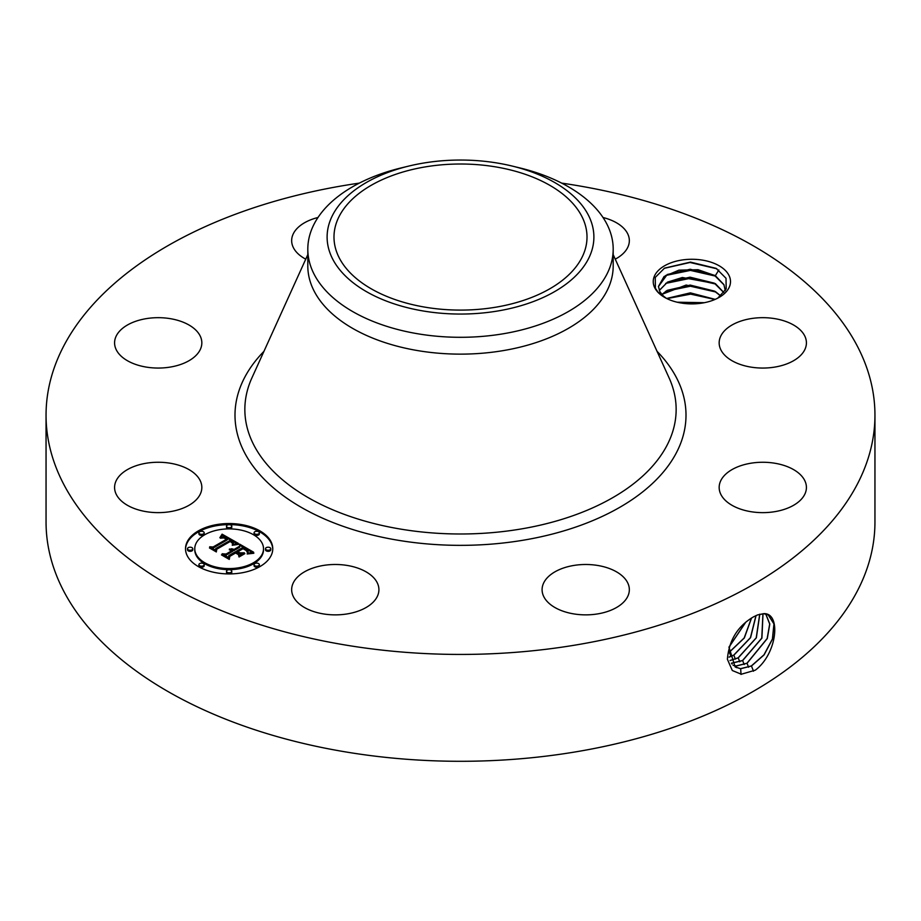 <?xml version="1.0" encoding="UTF-8"?>
<svg xmlns="http://www.w3.org/2000/svg" width="921" height="921" viewBox="0 0 921 921"><rect width="100%" height="100%" fill="white"/><g stroke="black" fill="none" stroke-linecap="round" stroke-linejoin="round"><path stroke-width="1.38" d="M561.66 183.118A414.45 239.276 180 0 1 874.95 415.152A414.45 239.276 180 0 1 577.179 644.758A414.45 239.276 180 0 1 46.05 415.152A414.45 239.276 180 0 1 343.821 185.558A414.45 239.276 180 0 1 359.34 183.118M874.95 415.152L874.95 522.023A414.45 239.276 180 0 1 577.179 751.617A414.45 239.276 180 0 1 46.05 522.023L46.05 415.152M753.608 616.805L753.562 616.828C737.721 626.084 729.006 640.233 727.383 659.252L732.31 670.511L741.313 674.23L755.347 670.154C777.37 653.634 781.261 612.96 763.889 613.639L757.626 614.894L753.608 616.805M654.796 287.859A38.636 22.311 180 0 1 680.987 260.171A38.636 22.311 180 0 1 728.937 275.298A38.636 22.311 180 0 1 719.186 297.356A38.636 22.311 180 0 1 664.548 297.356A38.636 22.311 180 0 1 654.796 287.859M116.345 494.542A43.621 25.189 180 0 1 114.584 487.451A43.621 25.189 180 0 1 152 462.515A43.621 25.189 180 0 1 200.076 480.359A43.621 25.189 180 0 1 201.837 487.451A43.621 25.189 180 0 1 164.41 512.375A43.621 25.189 180 0 1 116.345 494.542M196.495 354.942A43.621 25.189 180 0 1 147.418 367.272A43.621 25.189 180 0 1 114.584 342.865A43.621 25.189 180 0 1 119.926 330.789A43.621 25.189 180 0 1 169.004 318.459A43.621 25.189 180 0 1 201.837 342.865A43.621 25.189 180 0 1 196.495 354.942M305.749 259.169A43.621 25.189 180 0 1 291.658 240.634A43.621 25.189 180 0 1 317.975 217.506M603.025 217.506A43.621 25.189 180 0 1 606.628 218.53A43.621 25.189 180 0 1 629.342 240.634A43.621 25.189 180 0 1 615.251 259.169M720.924 349.957A43.621 25.189 180 0 1 719.163 342.865A43.621 25.189 180 0 1 756.59 317.929A43.621 25.189 180 0 1 804.655 335.774A43.621 25.189 180 0 1 806.416 342.865A43.621 25.189 180 0 1 769 367.801A43.621 25.189 180 0 1 720.924 349.957M724.505 475.374A43.621 25.189 180 0 1 773.582 463.044A43.621 25.189 180 0 1 806.416 487.451A43.621 25.189 180 0 1 801.074 499.527A43.621 25.189 180 0 1 751.997 511.857A43.621 25.189 180 0 1 719.163 487.451A43.621 25.189 180 0 1 724.505 475.374M573.426 565.517A43.621 25.189 180 0 1 629.342 589.682A43.621 25.189 180 0 1 597.994 613.847A43.621 25.189 180 0 1 542.089 589.682A43.621 25.189 180 0 1 573.426 565.517M356.208 567.578A43.621 25.189 180 0 1 378.911 589.682A43.621 25.189 180 0 1 314.372 611.786A43.621 25.189 180 0 1 291.658 589.682A43.621 25.189 180 0 1 356.208 567.578M198.291 530.922A43.621 25.189 180 0 1 245.826 525.465A43.621 25.189 180 0 1 272.766 548.732A43.621 25.189 180 0 1 259.987 566.542A43.621 25.189 180 0 1 212.44 571.999A43.621 25.189 180 0 1 185.512 548.732A43.621 25.189 180 0 1 198.291 530.922M745.676 622.251L728.96 647.118L735.165 666.977L740.668 668.738L751.467 665.998L764.119 654.854L772.546 638.99L774.043 623.92L768.218 614.883L763.785 613.743L757.626 614.894M666.493 298.404L664.145 296.608A33.398 19.283 180 0 1 662.176 294.685L658.112 292.256L655.384 288.261L655.245 277.428L664.536 268.138L690.439 262.105L716.147 268.368L726.013 278.28L726.185 288.895L717.758 298.139M272.754 549.261A43.621 25.189 0 0 0 245.4 526.432A43.621 25.189 0 0 0 198.291 531.993A43.621 25.189 0 0 0 185.524 549.261M740.576 668.669L751.352 665.941L763.993 654.808L772.42 638.99L773.939 623.92L768.172 614.848M735.119 666.942L740.565 668.669M662.176 294.685L659.816 291.52L658.457 286.454L664.053 276.519L678.892 270.164L698.049 269.715L715.341 275.69L723.918 284.624L725.264 290.737M613.19 249.142L613.19 265.973A152.69 88.151 180 0 1 503.488 350.567A152.69 88.151 180 0 1 307.81 265.973L307.81 249.142A152.69 88.151 0 0 0 503.488 333.736A152.69 88.151 180 0 0 607.02 273.963A152.69 88.151 0 0 0 613.19 249.142A152.69 88.151 0 0 0 519.801 167.91L512.306 166.091A133.384 77.007 0 0 0 408.694 166.091A133.384 77.007 0 0 0 332.504 215.376A133.384 77.007 0 0 0 422.946 310.941A133.384 77.007 0 0 0 588.496 258.732A133.384 77.007 0 0 0 512.306 166.091M194.768 548.732A34.376 19.848 180 0 1 204.83 534.698A34.376 19.848 180 0 1 242.292 530.404A34.376 19.848 180 0 1 263.51 548.732A34.376 19.848 180 0 1 253.436 562.766A34.376 19.848 180 0 1 215.986 567.071A34.376 19.848 180 0 1 194.768 548.732L194.768 549.802A34.376 19.848 0 0 0 215.986 568.13A34.376 19.848 0 0 0 253.436 563.836A34.376 19.848 0 0 0 263.51 549.802A34.376 19.848 0 0 0 263.498 549.261M254.069 532.81L254.069 533.881A2.648 1.531 0 0 0 255.704 535.285A2.648 1.531 0 0 0 258.582 534.963A2.648 1.531 0 0 0 259.354 533.881L259.354 532.81A2.648 1.531 180 0 1 258.582 533.892A2.648 1.531 180 0 1 255.704 534.226A2.648 1.531 180 0 1 254.069 532.81A2.648 1.531 180 0 1 254.841 531.728A2.648 1.531 180 0 1 257.73 531.405A2.648 1.531 180 0 1 259.354 532.81M254.069 564.654L254.069 565.724A2.648 1.531 0 0 0 255.704 567.129A2.648 1.531 0 0 0 258.582 566.806A2.648 1.531 0 0 0 259.354 565.724L259.354 564.654A2.648 1.531 180 0 1 258.582 565.736A2.648 1.531 180 0 1 255.704 566.07A2.648 1.531 180 0 1 254.069 564.654A2.648 1.531 180 0 1 254.841 563.571A2.648 1.531 180 0 1 257.73 563.249A2.648 1.531 180 0 1 259.354 564.654M265.49 548.732L265.49 549.802A2.648 1.531 0 0 0 267.125 551.207A2.648 1.531 0 0 0 270.003 550.885A2.648 1.531 0 0 0 270.786 549.802L270.786 548.732A2.648 1.531 180 0 1 270.003 549.814A2.648 1.531 180 0 1 267.125 550.148A2.648 1.531 180 0 1 265.49 548.732A2.648 1.531 180 0 1 266.261 547.65A2.648 1.531 180 0 1 269.151 547.327A2.648 1.531 180 0 1 270.786 548.732M198.913 564.654L198.913 565.724A2.648 1.531 0 0 0 200.548 567.129A2.648 1.531 0 0 0 203.426 566.806A2.648 1.531 0 0 0 204.209 565.724L204.209 564.654A2.648 1.531 180 0 1 203.426 565.736A2.648 1.531 180 0 1 200.548 566.07A2.648 1.531 180 0 1 198.913 564.654A2.648 1.531 180 0 1 199.696 563.571A2.648 1.531 180 0 1 202.574 563.249A2.648 1.531 180 0 1 204.209 564.654M226.497 571.25L226.497 572.321A2.648 1.531 0 0 0 228.12 573.725A2.648 1.531 0 0 0 231.01 573.392A2.648 1.531 0 0 0 231.781 572.321L231.781 571.25A2.648 1.531 180 0 1 231.01 572.332A2.648 1.531 180 0 1 228.12 572.655A2.648 1.531 180 0 1 226.497 571.25A2.648 1.531 180 0 1 227.268 570.168A2.648 1.531 180 0 1 230.146 569.834A2.648 1.531 180 0 1 231.781 571.25M198.913 532.81L198.913 533.881A2.648 1.531 0 0 0 200.548 535.285A2.648 1.531 0 0 0 203.426 534.963A2.648 1.531 0 0 0 204.209 533.881L204.209 532.81A2.648 1.531 180 0 1 203.426 533.892A2.648 1.531 180 0 1 200.548 534.226A2.648 1.531 180 0 1 198.913 532.81A2.648 1.531 180 0 1 199.696 531.728A2.648 1.531 180 0 1 202.574 531.405A2.648 1.531 180 0 1 204.209 532.81M226.497 526.213L226.497 527.284A2.648 1.531 0 0 0 228.12 528.7A2.648 1.531 0 0 0 231.01 528.366A2.648 1.531 0 0 0 231.781 527.284L231.781 526.213A2.648 1.531 180 0 1 231.01 527.296A2.648 1.531 180 0 1 228.12 527.629A2.648 1.531 180 0 1 226.497 526.213A2.648 1.531 180 0 1 227.268 525.143A2.648 1.531 180 0 1 230.146 524.809A2.648 1.531 180 0 1 231.781 526.213M187.493 548.732L187.493 549.802A2.648 1.531 0 0 0 189.127 551.207A2.648 1.531 0 0 0 192.005 550.885A2.648 1.531 0 0 0 192.777 549.802L192.777 548.732A2.648 1.531 180 0 1 192.005 549.814A2.648 1.531 180 0 1 189.127 550.148A2.648 1.531 180 0 1 187.493 548.732A2.648 1.531 180 0 1 188.264 547.65A2.648 1.531 180 0 1 191.154 547.327A2.648 1.531 180 0 1 192.777 548.732M733.162 665.365L736.328 666.01L747.058 663.293L767.285 638.541L769.795 624.024L765.8 613.996M733.116 665.319L736.224 665.952L746.954 663.235L767.17 638.529L769.691 624.024L765.731 613.973M496.12 307.142A126.511 73.047 180 0 1 333.989 237.054A126.511 73.047 180 0 1 424.88 166.966A126.511 73.047 180 0 1 587.011 237.054A126.511 73.047 180 0 1 496.12 307.142M725.264 290.483L723.918 284.773L714.316 275.229L690.186 269.254L667.218 274.516L658.469 286.523M307.81 249.142A152.69 88.151 0 0 1 313.98 224.333A152.69 88.151 180 0 1 401.199 167.91L408.694 166.091M238.378 543.413L232.334 544.645L233.312 542.377L230.48 540.247L215.698 548.594L215.825 550.355L209.666 546.798L213.119 546.982L226.543 539.234L223.78 537.933L220.453 538.198L223.377 537.576L227.545 538.658L223.711 536.862L219.866 537.703L222.088 534.168L238.378 543.413M238.378 544.392L232.253 545.267L238.378 544.392M232.668 543.528L230.308 541.421L216.734 549.238L216.343 551.944L209.458 547.96L215.975 551.299L216.228 549.066L230.273 540.961L232.587 542.469L232.668 543.528M239.61 544.127L253.609 552.209L247.358 553.268L247.761 550.539L243.017 547.385L236.709 551.023L237.526 551.495L243.098 548.283L246.655 550.424L247.323 552.312L246.321 550.608L243.063 548.686L237.86 551.691L239.897 552.865L244.33 552.796L238.689 556.054L238.654 553.463L235.569 551.679L228.776 555.593L228.753 557.608L222.134 553.786L226.082 554.039L231.873 550.7L229.306 549.779L232.875 550.113L229.421 549.031L234.003 549.469L239.69 546.176L239.61 544.127M253.805 553.268L247.162 553.981L253.793 553.003M244.848 553.636L239.023 556.998L244.848 553.636M238.366 554.592L235.592 553.003L229.824 556.33L229.26 559.392L221.454 554.891L228.869 558.748L229.329 556.226L235.626 552.588L238.366 554.592M731.424 663.178L742.545 660.53L761.782 638.126L762.933 613.743M731.458 663.235L742.648 660.587L761.909 638.138L763.002 613.731M723.918 292.694L714.316 283.15L690.013 277.175L667.218 282.436L659.309 290.483M659.275 290.414L667.506 282.125L682.38 277.497L715.341 283.61L723.964 292.636M236.916 543.655L222.088 535.228L220.844 537.254M222.088 534.168L222.088 535.228M221.869 534.56L221.869 535.631M221.65 534.951L221.65 536.022M221.42 535.331L221.42 536.39M221.178 535.688L221.178 536.759M220.948 536.045L220.948 537.104M220.706 536.379L220.706 537.311M220.464 536.701L220.464 537.415M227.545 538.658L227.545 539.718L226.543 539.902M226.739 538.946L226.739 540.017M226.543 539.234L226.543 540.305L213.119 548.053L211.692 547.972M213.119 546.982L213.119 548.053M215.744 550.321L215.698 548.594M233.37 542.688L233.186 544.392M233.358 542.849L233.358 543.92M233.312 543.022L233.312 544.092M233.255 543.194L233.255 544.265M233.163 543.378L233.163 544.403M233.048 543.574L233.048 544.438M232.909 543.77L232.909 544.472M232.714 542.653L232.714 543.436M232.587 542.469L232.587 543.321M232.368 542.273L232.368 542.964M232.08 542.043L232.08 542.619M216.642 549.895L216.044 551.76M216.228 549.066L216.228 550.136M252.009 552.347L239.656 545.22M239.69 546.176L239.69 547.247L234.003 550.539L232.817 550.079M234.003 549.469L234.003 550.539M233.566 549.261L233.566 550.332M233.117 549.1L233.117 550.171M232.656 548.962L232.656 549.975M232.207 548.87L232.207 549.722M231.747 548.812L231.747 549.526M231.286 548.778L231.286 549.4M232.875 550.113L232.875 551.184L231.873 551.368M232.242 550.482L232.242 551.552M231.977 550.344L231.977 551.414M231.873 550.7L231.873 551.76L226.082 555.11L224.217 554.995M226.082 554.039L226.082 555.11M242.43 553.889L239.897 553.935L237.86 552.761L237.86 551.691M239.897 552.865L239.897 553.935M247.358 551.276L247.335 552.301M247.196 551L247.196 551.691M237.86 552.37L236.709 552.093L236.709 551.023M237.526 551.495L237.526 552.565M248.048 551.437L247.899 552.128M248.025 551.644L248.025 552.715M247.979 551.886L247.979 552.945M247.807 552.393L247.807 553.153M229.686 557.09L228.972 559.231M229.329 556.226L229.329 557.297M730.054 660.472L738.135 657.824L756.222 637.827L759.721 614.215M730.077 660.541L738.239 657.882L756.348 637.827L759.802 614.203M661.877 294.363L686.168 285.05L715.341 291.52L720.775 295.917M720.694 295.986L714.316 291.059L690.186 285.084L667.218 290.345L661.946 294.444M729.075 657.076L733.726 655.13L750.431 637.689L755.968 615.585M729.087 657.157L733.841 655.188L750.569 637.677L756.072 615.539M715.203 299.36L690.347 292.855L666.62 298.473M715.064 299.417L690.186 293.005L666.758 298.531M728.615 652.793L744.18 637.977L751.467 618.014M728.615 652.897L744.341 637.965L751.582 617.945M704.346 302.687L677.154 302.203M704.035 302.756L677.465 302.284M728.937 647.267L745.837 622.112M679.905 302.79L701.687 303.159M666.931 298.623L690.658 294.144L714.938 299.475M665.676 291.301L690.416 286.224L715.882 292.026M665.676 283.392L690.416 278.303L715.882 284.105M665.676 275.471L690.416 270.394L715.882 276.196M664.214 268.333L690.025 262.473L716.872 268.794M657.041 351.327A225.507 130.195 180 0 1 523.991 540.086A225.507 130.195 180 0 1 284.013 496.2A225.507 130.195 180 0 1 263.959 351.327M751.467 665.998L753.505 671.236M740.668 668.738L741.037 674.437M613.19 254.622L669.118 377.955A215.641 124.508 180 0 1 521.217 528.953A215.641 124.508 180 0 1 310.273 498.814A215.641 124.508 180 0 1 251.882 377.955L307.81 254.622M747.058 663.293L748.589 667.241M736.328 666.01L736.432 667.644M742.648 660.587L744.191 664.536M731.988 663.293L732.045 664.076M738.239 657.882L739.782 661.831M733.841 655.188L735.372 659.125M729.432 652.482L730.963 656.42M715.341 275.69L718.852 269.957M263.51 548.732L263.51 549.802"/></g></svg>
